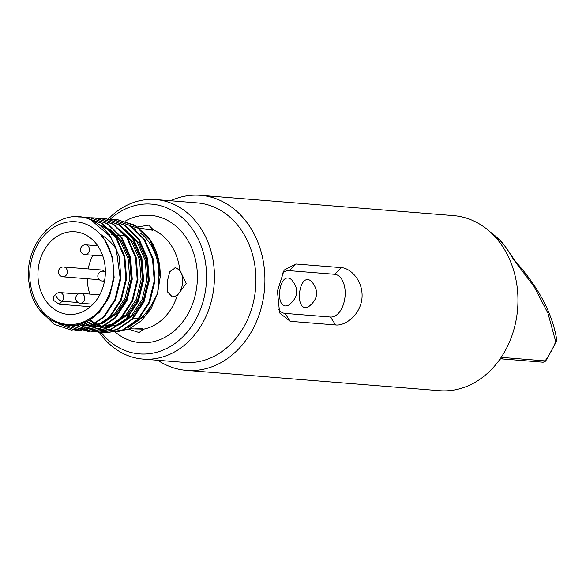 <?xml version="1.0" encoding="UTF-8"?>
<svg xmlns="http://www.w3.org/2000/svg" width="586" height="586" viewBox="0 0 586 586"><rect width="100%" height="100%" fill="white"/><g stroke="black" fill="none" stroke-linecap="round" stroke-linejoin="round"><path stroke-width="0.88" d="M170.599 200.749A87.812 71.302 94.6 0 1 200.507 195.321A87.812 71.302 94.6 0 1 264.396 290.466A87.812 71.302 94.6 0 1 186.473 370.389A87.812 71.302 94.6 0 1 157.81 360.265M186.473 370.389L439.522 390.679A87.812 71.302 -85.4 0 0 517.445 310.748A87.812 71.302 -85.4 0 0 453.557 215.611L200.507 195.321M341.272 267.634C350.516 268.014 363.474 280.928 361.98 298.179C360.236 315.422 344.883 326.08 335.653 324.959L290.231 321.318L279.61 312.939L277.427 291.059L284.151 270.087L295.857 263.993L341.272 267.634L334.628 274.299L289.213 270.659A21.47 12.526 96.1 0 0 282.078 273.552M547.91 313.078L534.066 286.517L515.702 262.44A3.721 0.864 -42.7 0 0 515.768 261.788L515.768 261.788C538.761 287.587 552.408 313.495 556.7 339.528L556.7 339.528A3.721 2.578 171.3 0 1 555.726 341.645L547.91 313.078M515.768 261.788L512.494 257.064A3.721 1.355 -28.4 0 0 511.761 256.712L515.702 262.44M503.462 357.541A3.721 3.018 94.6 0 1 501.037 358.822L542.533 362.155A3.721 3.018 94.6 0 0 542.599 362.163A3.721 3.018 94.6 0 0 545.119 360.881A3.721 1.304 36.1 0 0 545.903 360.646L556.473 341.477A3.721 0.784 22 0 1 555.726 341.645A82.458 66.951 -85.4 0 1 545.119 360.881L503.462 357.541L500.488 358.383M278.299 309.027A21.47 12.526 96.1 0 0 285.023 313.385L330.438 317.026A21.47 12.526 96.1 0 0 345.022 296.663A21.47 12.526 96.1 0 0 334.628 274.299M291.528 279.676C278.577 268.945 273.882 312.77 288.81 305.02C298.362 297.498 299.27 289.045 291.528 279.676M311.4 281.265C298.442 270.542 293.747 314.36 308.683 306.617C318.235 299.087 319.143 290.634 311.4 281.265M108.249 219.091A80.011 64.973 94.6 0 1 155.766 199.562A80.011 64.973 94.6 0 1 213.978 286.254A80.011 64.973 94.6 0 1 142.977 359.079A80.011 64.973 94.6 0 1 99.239 332.313M142.977 359.079L184.473 362.404A80.011 64.973 -85.4 0 0 255.474 289.579A80.011 64.973 -85.4 0 0 197.262 202.888L155.766 199.562M101.114 332.43A75.133 61.003 -85.4 0 0 164.637 349.439A75.133 61.003 -85.4 0 0 206.125 285.514A75.133 61.003 -85.4 0 0 176.774 213.311A75.133 61.003 -85.4 0 0 110.205 219.193M104.118 271.296A4.922 3.992 -85.4 0 0 101.73 270.029L63.72 266.982A4.922 3.992 94.6 0 1 63.808 266.989A4.922 3.992 94.6 0 1 67.302 272.263A4.922 3.992 94.6 0 1 62.929 276.79A4.922 3.992 94.6 0 1 62.841 276.782M92.962 255.262A41.46 33.666 -85.4 0 0 88.2 268.945M87.314 278.746A41.46 33.666 -85.4 0 0 89.848 294.084M105.128 276.68A41.46 33.666 -85.4 0 0 74.964 231.763A41.46 33.666 -85.4 0 0 38.09 270.402A41.46 33.666 -85.4 0 0 68.335 314.418A41.46 33.666 -85.4 0 0 105.128 276.68M78.172 294.026L60.036 292.575A4.922 3.992 94.6 0 1 60.124 292.582A4.922 3.992 94.6 0 1 63.493 295.996A4.922 3.992 94.6 0 1 62.109 301.241L59.149 304.215L53.626 300.406L53.158 297.021L56.153 294.004A4.922 2.073 44.9 0 0 56.776 297.249A4.922 2.073 -135.1 0 0 62.109 301.241L78.158 302.53M59.149 304.215L90.405 306.72M142.098 228.511L152.602 230.232M136.362 227.156L148.698 225.171L153.437 229.917L144.317 229.06L129.726 226.108M158.63 281.192A51.473 41.796 -85.4 0 0 140.486 233.169M133.52 323.311A51.473 41.796 -85.4 0 0 150.265 306.683M129.381 328.79L143.702 329.156L139.05 332.526L128.576 329.134M177.265 295.461L172.387 296.926L167.743 292.15L167.156 281.756L169.823 271.648L175.375 267.809L179.763 270.036L186.216 283.456L177.265 295.461A51.473 41.796 -85.4 0 1 143.702 329.156M125.074 221.2A63.867 51.861 94.6 0 1 176.642 226.731A63.867 51.861 94.6 0 1 197.028 284.54A63.867 51.861 94.6 0 1 115.332 332.181M142.369 328.636L135.959 328.468M174.921 267.795C186.978 269.333 184.129 297.439 172.006 296.816M135.908 230.1L131.916 226.892M90.757 219.787C59.23 204.697 21.645 244.069 29.3 284.291C33.739 325.618 81.388 340.569 102.499 306.698C118.108 286.224 116.966 251.599 100.074 234.078C106.359 237.755 111.728 242.699 116.204 248.911A56.827 46.14 94.6 0 0 90.757 219.787L110.659 236.795L119.163 256.236L120.892 278.284L115.632 299.578L104.242 316.887L88.999 327.376L71.507 330.086M83.432 217.025L102.301 223.369L116.336 237.249L124.84 256.69L126.569 278.738L121.309 300.032L109.919 317.341L94.676 327.83L77.184 330.541M89.109 217.479L107.978 223.823L122.013 237.704L130.517 257.151L132.246 279.192L126.986 300.486L115.596 317.795L100.353 328.285L82.86 330.995M94.786 217.933L113.655 224.277L127.689 238.158L136.194 257.606L137.922 279.647L132.663 300.94L121.273 318.249L106.029 328.746L88.537 331.456M100.462 218.388L119.332 224.731L133.366 238.619L141.871 258.06L143.599 280.101L138.34 301.402L126.95 318.703L111.699 329.2L94.214 331.91M106.139 218.849L125.008 225.185L139.043 239.073L147.547 258.514L149.276 280.562L144.017 301.856L132.626 319.165L117.368 329.662L99.891 332.365M111.816 219.303L130.685 225.639L144.72 239.528L153.224 258.968L154.953 281.016L149.694 302.31L138.303 319.619L123.045 330.116L105.568 332.819M117.493 219.757L134.817 225.156L148.192 236.949A56.827 46.14 -85.4 0 1 159.707 266.418A56.827 46.14 -85.4 0 1 160.139 277.332L157.531 293.652L151.049 308.749L141.277 320.872L129.147 328.893L115.772 332.094M116.204 248.911L120.181 278.225L114.922 299.519L103.532 316.828L88.296 327.318L71.162 330.065L53.993 324.205L40.888 311.247M77.931 216.923L84.098 217.091L101.59 223.31L115.625 237.191L124.129 256.639L125.858 278.68L120.599 299.973L109.208 317.282L93.972 327.772L75.843 330.423L58.241 323.699M82.626 217.443L89.775 217.545L107.267 223.764L121.302 237.652L129.806 257.093L131.535 279.134L126.276 300.435L114.885 317.737L99.642 328.233L82.509 330.973L65.903 325.464M91.577 217.78L95.452 217.999L112.944 224.218L126.979 238.106L135.483 257.547L137.212 279.595L131.953 300.889L120.562 318.198L105.312 328.687L88.171 331.427L71.14 325.648M97.254 218.234L101.129 218.453L118.621 224.672L132.656 238.561L141.16 258.001L142.889 280.049L137.629 301.343L126.239 318.652L110.981 329.149L92.874 331.786L75.44 325.186M102.931 218.695L106.806 218.908L124.298 225.127L138.333 239.015L146.837 258.455L148.566 280.504L143.306 301.797L131.916 319.106L116.658 329.603L98.551 332.247L80.985 325.552M80.949 325.523L80.399 325.135M79.755 324.659L79.286 324.3M108.608 219.149L112.483 219.369L129.975 225.581L144.01 239.469L152.514 258.909L154.243 280.958L148.983 302.251L137.593 319.56L122.342 330.057L105.194 332.789L102.382 332.452M114.285 219.604L118.16 219.823L135.652 226.042L149.686 239.923L157.663 257.364L160.139 277.332M128.019 327.574L146.17 315.004L157.649 293.242L159.736 266.681L155.803 250.779L148.192 236.949M87.006 224.628A51.502 41.818 -85.4 0 0 31.519 260.016A51.502 41.818 -85.4 0 0 63.112 323.78A51.502 41.818 -85.4 0 0 113.23 277.552A51.502 41.818 -85.4 0 0 87.006 224.628M78.326 325.215L77.616 325.208M76.905 325.098L76.392 325.01M98.748 224.475L110.769 230.847L120.408 241.242L128.158 258.88L129.755 278.877L125.016 298.193L114.717 313.898L100.924 323.421L85.409 325.904L80.472 325.127M79.777 324.952L78.37 324.556M92.507 326.475L88.969 326.124M88.259 326.006L86.149 325.582M85.453 325.406L83.359 324.791M82.663 324.549L80.809 323.824M121.507 231.287L131.762 242.15L139.512 259.788L141.109 279.786L136.37 299.109L126.071 314.807L112.278 324.329L96.763 326.82L94.646 326.578M93.936 326.468L91.826 326.036M91.13 325.86L89.035 325.245M88.34 325.003L86.267 324.183M85.571 323.875L83.512 322.849M127.184 231.741L137.439 242.604L145.189 260.243L146.786 280.24L142.046 299.563L131.747 315.268L117.954 324.783L102.44 327.274L100.323 327.032M99.613 326.922L97.503 326.49M96.807 326.314L94.712 325.699M94.016 325.457L91.943 324.637M91.248 324.336L89.189 323.304M88.508 322.923L86.464 321.67M108.117 327.728L106 327.486M105.29 327.376L103.18 326.944M102.484 326.776L100.389 326.153M99.693 325.911L97.62 325.098M96.924 324.791L94.866 323.758M94.185 323.377L92.141 322.124M91.467 321.67L89.446 320.168M100.074 234.078L104.799 239.989L112.541 257.628L114.138 277.625L109.406 296.948L99.107 312.646L82.765 323.098M77.623 325.084L76.817 324.922M98.104 223.999L111.281 230.276L121.829 241.351L129.572 258.99L131.169 278.995L126.437 298.311L116.138 314.015L102.345 323.531L85.409 325.904M86.12 325.955L84.003 325.67M83.3 325.538L81.198 325.069M80.494 324.878L78.949 324.395M91.797 326.409L89.68 326.124M88.977 325.999L86.874 325.523M86.171 325.333L84.084 324.659M83.388 324.41L81.454 323.597M118.877 228.738L133.183 242.267L140.926 259.906L142.523 279.903L137.791 299.219L127.492 314.924L113.699 324.439L96.763 326.82M97.474 326.863L95.357 326.578M94.654 326.453L92.551 325.977M91.848 325.787L89.761 325.12M89.065 324.864L86.992 323.992M86.303 323.67L84.252 322.586M124.554 229.192L138.86 242.721L146.603 260.36L148.199 280.357L143.467 299.673L133.169 315.378L119.376 324.9L102.44 327.274M103.151 327.318L101.034 327.032M100.331 326.907L98.228 326.431M97.525 326.241L95.437 325.574M94.742 325.318L92.669 324.446M91.98 324.124L89.929 323.04M89.248 322.637L87.204 321.326M109.538 327.838L106.711 327.486M106.007 327.362L103.905 326.885M103.202 326.695L101.114 326.028M100.418 325.772L98.345 324.9M97.657 324.578L95.606 323.494M94.925 323.098L92.881 321.78M92.207 321.304L90.193 319.736M132.524 318.469L140.999 317.92M511.761 256.712A82.458 66.951 -85.4 0 0 490.277 232.034M290.231 321.318L285.023 313.385M330.438 317.026L335.653 324.959M289.213 270.659L295.857 263.993M179.763 270.036A51.473 41.796 -85.4 0 0 153.437 229.917M99.723 294.875L81.036 293.381A4.922 3.992 94.6 0 1 81.124 293.388A4.922 3.992 94.6 0 1 84.626 298.655A4.922 3.992 94.6 0 1 80.253 303.189A4.922 3.992 94.6 0 1 80.165 303.182M97.723 245.776L85.798 244.816A4.922 3.992 94.6 0 1 85.886 244.823A4.922 3.992 94.6 0 1 89.387 250.097A4.922 3.992 94.6 0 1 85.014 254.624A4.922 3.992 94.6 0 1 84.926 254.617M105.37 271.391L103.121 271.215A4.922 3.992 94.6 0 1 103.209 271.223A4.922 3.992 94.6 0 1 105.37 272.322M104.63 280.357A4.922 3.992 94.6 0 1 102.338 281.024A4.922 3.992 94.6 0 1 102.25 281.009M500.942 358.822L499.858 359.299M545.903 360.646A3.721 3.721 0 0 1 542.599 362.163L501.03 358.83M556.473 341.477A3.721 3.721 0 0 0 556.7 339.528M512.494 257.064L502.261 242.428L489.369 231.221M124.349 235.719L116.79 235.111M115.369 235.001L111.113 234.656M109.692 234.547L108.578 234.459M113.171 319.421L113.743 319.993M71.155 330.065L71.866 330.116M76.832 330.519L77.542 330.57M82.509 330.973L83.219 331.031M88.186 331.427L88.896 331.486M93.863 331.881L94.573 331.94M99.539 332.335L100.25 332.394M105.216 332.789L105.927 332.848M83.073 216.996L83.783 217.054M88.75 217.45L89.46 217.509M94.427 217.904L95.137 217.963M100.103 218.358L100.814 218.417M105.78 218.812L106.491 218.871M111.457 219.274L112.168 219.325M117.134 219.728L117.845 219.779M157.649 293.242L157.531 293.652M81.036 293.381A4.922 4.922 0 0 0 75.741 297.893A4.922 4.922 0 0 0 80.253 303.189L93.042 304.215M63.72 266.982A4.922 4.922 0 0 0 58.424 271.494A4.922 4.922 0 0 0 62.929 276.79L99.371 279.712M85.798 244.816A4.922 4.922 0 0 0 80.502 249.328A4.922 4.922 0 0 0 85.014 254.624L102.836 256.053M103.121 271.215A4.922 4.922 0 0 0 97.825 275.72A4.922 4.922 0 0 0 102.338 281.024L104.484 281.192M60.036 292.575A4.922 4.922 0 0 0 56.153 294.004"/></g></svg>
